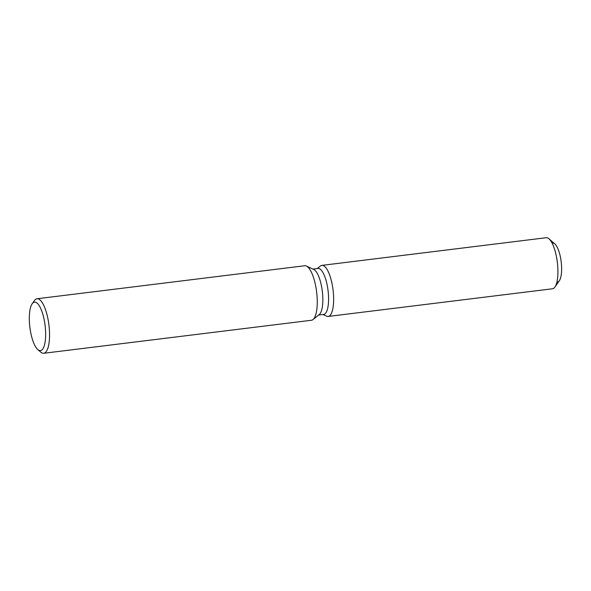 <?xml version="1.0" encoding="UTF-8"?>
<svg xmlns="http://www.w3.org/2000/svg" width="591" height="591" viewBox="0 0 591 591"><rect width="100%" height="100%" fill="white"/><g stroke="black" fill="none" stroke-linecap="round" stroke-linejoin="round"><path stroke-width="0.89" d="M552.666 243.071A19.621 6.161 83 0 1 561.45 264.406A19.621 6.161 83 0 1 557.468 282.018M312.964 269.075L318.002 268.454A23.152 7.269 83 0 1 328.367 293.631A23.152 7.269 83 0 1 323.669 314.412L318.638 315.033M320.411 266.039A25.723 8.075 83 0 1 333.398 293.358A25.723 8.075 83 0 1 326.594 316.163A25.723 8.075 83 0 0 328.182 316.444A25.723 8.075 83 0 0 333.398 293.358A25.723 8.075 83 0 0 321.888 265.381A25.723 8.075 83 0 0 320.411 266.039L317.308 268.536L320.411 266.039M32.15 303.818L34.359 300.649A27.467 8.621 83 0 1 37.004 298.765L304.705 265.751A27.467 8.621 83 0 1 306.404 266.046L313.703 269.415A23.152 7.269 83 0 1 322.634 294.333A23.152 7.269 83 0 1 319.266 314.523L313.001 319.561A27.467 8.621 83 0 1 311.427 320.263L43.727 353.278A27.467 8.621 83 0 1 40.705 352.096L37.794 349.554A24.416 7.668 83 0 1 29.55 324.06A24.416 7.668 83 0 1 32.15 303.818A24.416 7.668 83 0 1 45.426 328.692A24.416 7.668 83 0 1 37.794 349.554M306.404 266.046A27.467 8.621 83 0 1 316.998 295.611A27.467 8.621 83 0 1 313.001 319.561M37.004 298.765A27.467 8.621 83 0 1 49.297 328.626A27.467 8.621 83 0 1 43.727 353.278M321.888 265.381L546.165 237.722A25.723 8.075 83 0 1 548.995 238.83L554.823 243.913A19.621 6.161 83 0 1 561.45 264.406A19.621 6.161 83 0 1 559.359 280.673L554.942 287.019A25.723 8.075 83 0 1 552.467 288.785L328.182 316.444M548.995 238.83A25.723 8.075 83 0 1 557.682 265.691A25.723 8.075 83 0 1 554.942 287.019M322.974 314.493L326.594 316.163L322.974 314.493"/></g></svg>
